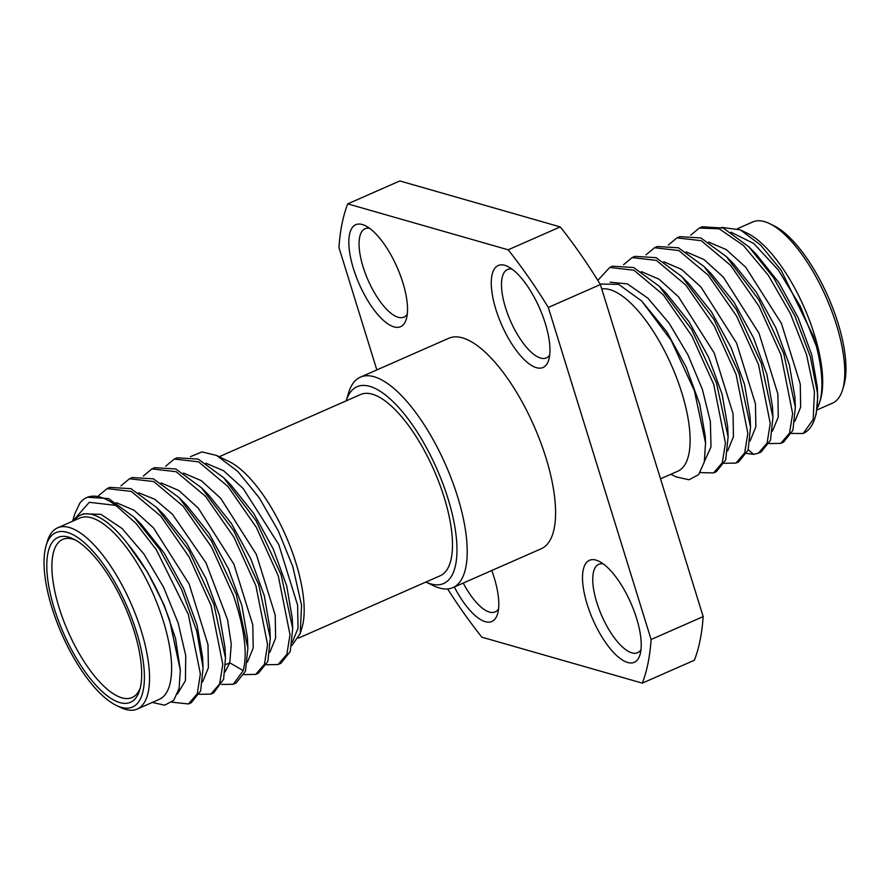 <?xml version="1.0" encoding="UTF-8"?>
<svg xmlns="http://www.w3.org/2000/svg" width="890" height="890" viewBox="0 0 890 890"><rect width="100%" height="100%" fill="white"/><g stroke="black" fill="none" stroke-linecap="round" stroke-linejoin="round"><path stroke-width="1.33" d="M51.943 607.736A95.263 35.4 -113.7 0 0 116.412 705.459A95.263 35.4 -113.7 0 0 136.515 631.956A95.263 35.4 -113.7 0 0 87.209 545.325A95.263 35.4 -113.7 0 0 46.102 545.659A95.263 35.4 -113.7 0 0 51.943 607.736M134.201 631.299A90.057 33.475 66.3 0 1 139.73 689.995A90.057 33.475 66.3 0 1 100.859 690.295A90.057 33.475 66.3 0 1 54.245 608.393A90.057 33.475 66.3 0 1 73.258 538.906A90.057 33.475 66.3 0 1 134.201 631.299M116.412 705.459L120.428 707.405A98.979 36.779 -113.7 0 0 137.249 709.052A98.979 36.779 -113.7 0 0 141.321 631.043A98.979 36.779 -113.7 0 0 57.527 527.87A98.979 36.779 -113.7 0 0 47.381 541.376L46.102 545.659M57.527 527.87L79.611 518.147A98.979 36.779 66.3 0 1 163.404 621.32A98.979 36.779 -113.7 0 1 159.332 699.329L137.249 709.052M152.301 702.421L164.65 705.214L173.739 700.341L179.113 688.37L180.336 670.303L169.578 620.141C159.021 590.526 145.048 565.094 127.659 543.846L147.573 572.192L164.205 605.189L175.519 638.386L180.336 670.303M87.476 497.243L108.58 498.545L134.179 517.279L159.577 549.197L181.538 589.347L196.779 631.188L203.076 667.912L200.628 690.974L191.261 702.733L188.469 703.957L197.28 693.71L200.372 673.875L188.346 614.445L156.239 549.608L136.137 523.509L115.845 505.409A114.944 42.72 66.3 0 0 86.753 497.555L87.476 497.243M86.753 497.555A114.944 42.72 66.3 0 0 79.8 503.217L74.782 513.886L72.579 521.24M134.179 517.279L141.577 524.688L164.138 552.99L183.596 588.446L197.068 625.269L202.609 657.443L203.065 667.912M156.584 507.422L163.983 514.832L186.544 543.123L206.002 578.589L219.474 615.402L225.014 647.575L225.482 658.055L213.867 604.265L188.947 550.532L156.584 507.422L130.986 488.688L109.882 487.375L107.089 488.61L131.342 491.414L160.701 516.055L189.192 557.062L211.075 605.5L222.778 664.341L219.641 683.954L210.874 694.1L199.271 694.322M210.874 694.1L213.678 692.865L223.613 679.248L225.482 658.055M171.881 702.177L188.469 703.957M98.523 495.73L107.089 488.61M120.929 485.873L129.495 478.753L153.748 481.557L183.106 506.188L211.597 547.205L233.48 595.644C244.427 628.118 247.676 653.115 243.226 670.615L233.28 684.243L221.677 684.466M127.659 543.846A101.393 37.68 -113.7 0 0 80.69 515.032L83.482 513.808L100.959 514.353L122.108 528.527L144.002 554.147L163.593 587.289L178.156 622.944L185.743 655.719L185.432 680.639L177.466 693.922M116.301 502.65L134.023 510.226L153.492 527.881L189.114 583.951L208.004 644.705L208.393 667.711L202.631 681.862M138.707 492.782L154.738 499.245L172.371 514.186L205.979 562.803L227.573 619.707L231.289 644.249L229.776 662.816L225.037 672.006M72.713 521.184L89.278 502.305L115.845 505.409M129.495 478.753L132.287 477.518L153.392 478.831L179.001 497.566L211.353 540.686L236.273 594.409L247.887 648.165L245.451 671.249L236.084 683.008L233.28 684.243M179.001 497.577L186.399 504.986L208.95 533.266L228.407 568.721L241.869 605.523L247.42 637.696L247.876 648.165M270.293 638.33L258.679 584.552L233.747 530.807L201.385 487.698L208.794 495.107L231.356 523.398L250.813 558.853L264.286 595.677L269.826 627.851L270.293 638.341L267.846 661.392L258.489 673.152L255.686 674.386L244.083 674.609M223.779 477.819L231.189 485.239L253.761 513.541L273.23 549.008L286.691 585.843L292.232 618.027L292.699 628.507L281.095 574.695L256.153 520.939L223.779 477.819L198.192 459.107L177.11 457.805L174.307 459.04L198.57 461.843L227.918 486.474L256.409 527.492L278.292 575.919L289.995 634.759L286.858 654.384L278.092 664.53L266.488 664.741M278.092 664.53L280.895 663.295L290.251 651.547L292.699 628.507M201.385 487.698L175.797 468.974L154.693 467.662L151.901 468.897L176.164 471.7L205.512 496.331L234.003 537.349L255.886 585.787L267.59 644.627L264.452 664.24L255.686 674.386M143.335 476.017L151.901 468.897M165.74 466.16L174.307 459.04M216.548 455.446L228.975 461.476A98.979 36.779 66.3 0 1 295.958 563.003A98.979 36.779 -113.7 0 1 302.022 627.506L300.197 633.624L301.565 605.322L292.877 566.808L278.37 531.041L259.179 497.71L237.663 471.3L216.548 455.446L202.008 451.909L190.493 456.659M300.197 633.624L291.764 645.662M161.112 482.925L178.845 490.501L198.314 508.168L233.925 564.238L252.816 624.991L253.205 647.987L247.442 662.149M183.518 473.068L201.251 480.645L220.72 498.311L256.342 554.37L275.221 615.124L275.611 638.13L269.848 652.281M205.924 463.212L223.657 470.788L243.126 488.454L278.748 544.513L297.627 605.267L298.017 628.273L292.254 642.424M80.69 515.032A101.393 37.68 -113.7 0 0 74.182 520.539M298.484 638.108L440.205 575.752A98.979 36.779 -113.7 0 0 444.277 497.744A98.979 36.779 66.3 0 0 360.483 394.559L219.196 456.726M360.361 377.171A114.944 42.72 66.3 0 0 348.58 392.857L346.188 400.856A107.512 39.961 66.3 0 1 392.724 401.334A107.512 39.961 66.3 0 1 448.07 498.823A107.512 39.961 66.3 0 1 425.921 582.038L433.419 585.676A114.944 42.72 66.3 0 0 452.943 587.589L541.309 548.707A114.944 42.72 -113.7 0 0 546.048 458.116A114.944 42.72 66.3 0 0 448.727 338.289L360.361 377.171A114.944 42.72 66.3 0 1 457.683 496.987A114.944 42.72 66.3 0 1 452.943 587.589M376.837 369.917L338.945 247.487A297.104 110.427 66.3 0 1 347.734 203.866L508.168 249.812A297.104 110.427 66.3 0 1 548.307 307.462L651.102 639.51A297.104 110.427 66.3 0 1 642.302 683.131L481.868 637.184A297.104 110.427 66.3 0 1 447.603 588.924M394.014 326.886A55.703 20.704 66.3 0 1 353.441 268.624A55.703 20.704 66.3 0 1 362.33 224.525A55.703 20.704 66.3 0 1 365.2 225.637A55.703 20.704 66.3 0 1 397.129 267.367A55.703 20.704 66.3 0 1 406.318 319.087A55.703 20.704 66.3 0 1 394.014 326.886M491.758 570.512A55.703 20.704 66.3 0 1 497.577 613.889A55.703 20.704 66.3 0 1 485.272 621.676A55.703 20.704 66.3 0 1 454.356 586.966M627.706 662.471A55.703 20.704 66.3 0 1 587.133 604.21A55.703 20.704 66.3 0 1 596.022 560.11A55.703 20.704 66.3 0 1 598.892 561.234A55.703 20.704 66.3 0 1 630.821 602.953A55.703 20.704 66.3 0 1 640.01 654.684A55.703 20.704 66.3 0 1 627.706 662.471M536.459 367.681A55.703 20.704 66.3 0 1 495.886 309.42A55.703 20.704 66.3 0 1 504.764 265.32A55.703 20.704 66.3 0 1 507.634 266.433A55.703 20.704 66.3 0 1 539.562 308.163A55.703 20.704 66.3 0 1 548.763 359.883A55.703 20.704 66.3 0 1 536.459 367.681M548.307 307.462L600.383 284.544L703.167 616.592A297.104 110.427 66.3 0 1 694.378 660.224L642.302 683.131M508.168 249.812L560.244 226.906A297.104 110.427 66.3 0 1 600.383 284.544M347.734 203.866L399.81 180.948L560.244 226.906M651.102 639.51L703.167 616.592M601.751 288.961A98.979 36.779 66.3 0 1 681.918 393.18A98.979 36.779 -113.7 0 1 677.846 471.188L660.514 478.809M670.804 474.281L676.333 476.962L689.06 479.766L698.628 474.637L704.279 462.043L705.548 443.042L694.411 390.799L671.271 340.547L641.779 301.076L618.65 284.355L600.071 284.043M700.174 472.568L713.524 472.935L722.291 462.789L725.428 443.176L713.713 384.335L691.841 335.897L663.339 294.89L633.991 270.248L609.728 267.445L597.824 280.406M609.728 267.445L612.531 266.21L633.635 267.523L659.234 286.257L691.597 329.378L716.517 383.101L728.12 436.89L727.653 426.421M724.327 463.301L735.93 463.078L738.722 461.843L748.09 450.095L750.537 427.044L738.923 373.244L714.002 319.521L681.651 276.412L656.041 257.666L634.937 256.353L632.134 257.588L623.567 264.708M713.524 472.935L716.317 471.7L725.684 459.952L728.12 436.89M750.526 427.044L750.07 416.565L744.529 384.402L731.068 347.578L711.611 312.112L689.049 283.821L681.651 276.412M727.664 426.421L722.124 394.248L708.663 357.424L689.194 321.969L666.632 293.678L659.234 286.257M705.548 443.042L705.247 436.267L699.707 404.093L686.246 367.27L666.788 331.814L641.779 301.076M735.93 463.078L744.696 452.932L747.834 433.319L736.119 374.479L714.247 326.04L685.756 285.022L656.397 260.392L632.134 257.588M699.362 228.007L702.154 226.783L723.259 228.085L748.846 246.808L773.41 277.458L794.881 315.983L810.267 356.523L817.454 392.924A114.944 42.72 66.3 0 1 815.029 417.766A114.944 42.72 66.3 0 1 803.247 433.452A114.944 42.72 66.3 0 1 803.192 433.474L813.182 419.524L814.439 391.756L806.496 354.509L790.353 313.547L768.259 275.21L743.361 245.429L719.242 228.819L699.362 228.007L690.796 235.138M780.741 443.365L783.545 442.13L792.901 430.359L795.348 407.297L783.734 353.53L758.814 299.797L726.451 256.676L700.853 237.953L679.749 236.64L676.956 237.875L701.209 240.678L730.568 265.309L759.059 306.327L780.942 354.754L792.645 413.594L789.508 433.219L780.741 443.365L769.138 443.576M758.336 453.221L761.139 451.986L770.495 440.239L772.943 417.188L761.328 363.387L736.408 309.664L704.057 266.544L678.447 247.809L657.343 246.497L654.551 247.732L678.803 250.535L708.162 275.166L736.653 316.184L758.536 364.622L770.239 423.462L767.102 443.075L758.336 453.221L753.641 454.345L746.732 453.444M815.029 417.766L816.208 413.817L817.732 397.029L817.287 386.983L811.747 354.81L798.274 317.986L778.817 282.519L756.244 254.217L748.846 246.808M795.337 407.297L794.881 396.818L789.33 364.644L775.869 327.832L756.411 292.376L733.85 264.085L726.451 256.676M772.943 417.188L772.476 406.708L766.935 374.545L753.474 337.722L734.016 302.255L711.455 273.964L704.057 266.555M817.732 397.029L817.454 392.924M791.666 433.452L803.147 433.497M819.701 402.147L820.535 399.365A98.979 36.779 -113.7 0 0 814.461 334.863A98.979 36.779 66.3 0 0 747.478 233.325L740.347 229.865L760.561 245.039L781.142 270.271L813.36 336.22L816.408 346.366A101.393 37.68 66.3 0 1 819.701 402.147A101.393 37.68 66.3 0 1 817.409 407.876M816.408 346.366L800.455 306.527L778.26 269.915L753.685 243.448L730.979 232.19M794.904 421.259L800.666 407.108L800.277 384.102L781.387 323.348L745.776 267.289L726.307 249.623L708.573 242.047M772.498 431.116L778.26 416.965L777.871 393.959L758.981 333.205L723.37 277.146L703.89 259.48L686.168 251.903M750.092 440.984L755.844 426.822L755.454 403.826L736.575 343.073L700.953 287.003L681.484 269.336L663.762 261.76M727.686 450.841L733.438 436.69L733.048 413.683L714.169 352.93L678.547 296.859L659.078 279.204L641.356 271.617M704.379 461.554L710.999 446.825L710.376 421.637L702.433 389.553L688.07 355.11L669.102 323.181L647.976 298.261L627.428 283.899L610.14 282.175M645.973 254.852L654.551 247.732M668.39 244.995L676.956 237.875M721.479 227.362L740.347 229.865M737.576 228.641L752.751 221.966A98.979 36.779 66.3 0 1 769.572 223.613A98.979 36.779 66.3 0 1 836.556 325.139A98.979 36.779 66.3 0 1 842.619 389.642A98.979 36.779 66.3 0 1 832.473 403.148L817.109 409.912M769.572 223.613L773.588 225.559A95.263 35.4 66.3 0 1 838.057 323.281A95.263 35.4 66.3 0 1 843.898 385.359L842.619 389.642M407.297 314.103A48.282 17.945 66.3 0 1 403.926 317.118A48.282 17.945 66.3 0 1 398.219 317.285A48.282 17.945 66.3 0 1 365.345 273.475A48.282 17.945 66.3 0 1 365.045 228.73A48.282 17.945 66.3 0 1 369.528 228.285M498.545 608.905A48.282 17.945 66.3 0 1 495.185 611.908A48.282 17.945 66.3 0 1 489.467 612.075A48.282 17.945 66.3 0 1 463.234 583.061M640.978 649.7A48.282 17.945 66.3 0 1 637.618 652.704A48.282 17.945 66.3 0 1 631.911 652.871A48.282 17.945 66.3 0 1 599.037 609.072A48.282 17.945 66.3 0 1 598.736 564.327A48.282 17.945 66.3 0 1 603.22 563.882M549.731 354.91A48.282 17.945 66.3 0 1 546.371 357.914A48.282 17.945 66.3 0 1 540.653 358.08A48.282 17.945 66.3 0 1 507.778 314.27A48.282 17.945 66.3 0 1 507.478 269.525A48.282 17.945 66.3 0 1 511.973 269.08M140.32 687.748A86.352 32.096 66.3 0 1 132.154 697.493A86.352 32.096 66.3 0 1 59.051 607.481A86.352 32.096 66.3 0 1 62.612 539.429A86.352 32.096 66.3 0 1 75.305 539.985M225.559 664.674L229.776 662.816L243.226 670.615M753.641 454.345L748.19 449.784"/></g></svg>
